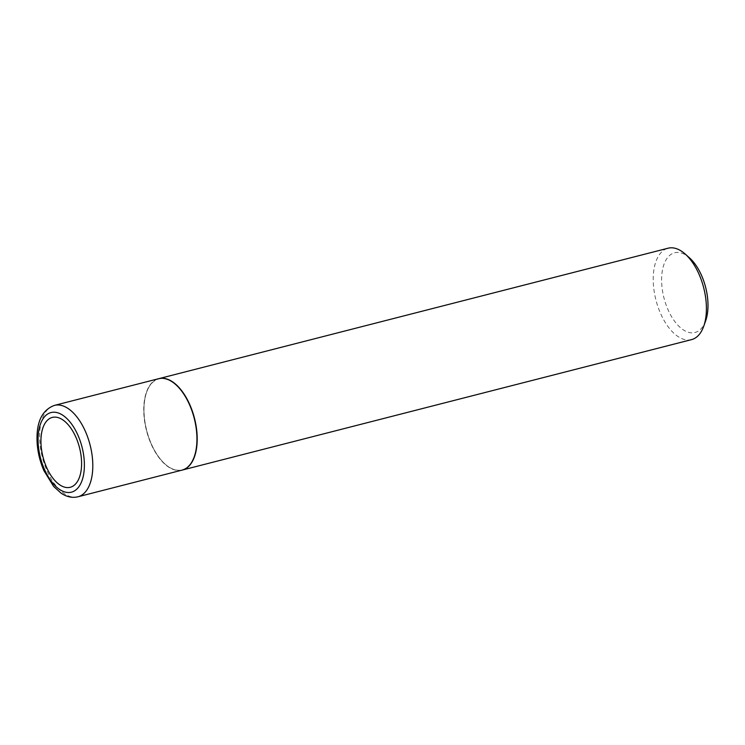<?xml version="1.0" encoding="UTF-8"?>
<svg xmlns="http://www.w3.org/2000/svg" width="745" height="745" viewBox="0 0 745 745"><rect width="100%" height="100%" fill="white"/><g stroke="black" fill="none" stroke-linecap="round" stroke-linejoin="round"><path stroke-width="0.56" stroke-dasharray="3.73 2.79" d="M182.059 470.123A47.186 24.65 75.6 0 1 144.036 416.343A47.186 24.65 75.6 0 1 158.638 378.702M196.494 432.426A46.879 24.492 75.6 0 1 164.999 464.023A46.879 24.492 75.6 0 1 144.204 416.39A46.879 24.492 75.6 0 1 146.616 392.243A46.879 24.492 75.6 0 1 174.414 383.703A46.879 24.492 75.6 0 1 196.494 432.426M182.18 470.086A47.186 24.65 75.6 0 1 165.213 464.219A47.186 24.65 75.6 0 1 144.288 416.278A47.186 24.65 75.6 0 1 146.709 391.972A47.186 24.65 75.6 0 1 158.769 378.674M691.528 339.627A47.186 24.65 75.6 0 1 653.505 285.847A47.186 24.65 75.6 0 1 668.107 248.206M705.636 320.862A41.143 21.503 75.6 0 1 681.237 328.359A41.143 21.503 75.6 0 1 661.858 285.605A41.143 21.503 75.6 0 1 689.497 257.872M77.918 496.794A47.186 24.65 75.6 0 1 39.904 443.014A47.186 24.65 75.6 0 1 54.506 405.373"/><path stroke-width="1.12" d="M41.152 446.19A36.058 18.839 75.6 0 1 58.287 417.656A36.058 18.839 75.6 0 1 81.373 458.52A36.058 18.839 75.6 0 1 64.238 487.053A36.058 18.839 75.6 0 1 41.152 446.19M196.661 432.482A47.186 24.65 75.6 0 1 182.059 470.123L77.918 496.794A47.186 24.65 75.6 0 0 92.52 459.153A47.186 24.65 75.6 0 0 54.506 405.373L158.638 378.702A47.186 24.65 75.6 0 1 196.661 432.482M158.769 378.674A47.186 24.65 75.6 0 1 158.89 378.637A47.186 24.65 75.6 0 1 196.913 432.417A47.186 24.65 75.6 0 1 182.311 470.058A47.186 24.65 75.6 0 1 182.18 470.086M158.89 378.637L668.107 248.206A47.186 24.65 75.6 0 1 685.204 254.045A47.186 24.65 75.6 0 1 706.13 301.986A47.186 24.65 75.6 0 1 703.708 326.291A47.186 24.65 75.6 0 1 691.528 339.627L182.311 470.058M685.204 254.045L689.497 257.872A41.143 21.503 75.6 0 1 707.75 299.676A41.143 21.503 75.6 0 1 705.636 320.862L703.708 326.291M38.312 445.333A41.096 21.475 75.6 0 1 57.831 412.823A41.096 21.475 75.6 0 1 84.138 459.395A41.096 21.475 75.6 0 1 64.61 491.905A41.096 21.475 75.6 0 1 38.312 445.333M54.506 405.373C38.88 411.063 36.049 428.096 37.25 444.56C38.06 453.631 40.295 462.347 43.936 470.691L53.649 486.438L61.015 493.106C66.575 496.896 72.209 498.116 77.918 496.794"/></g></svg>
